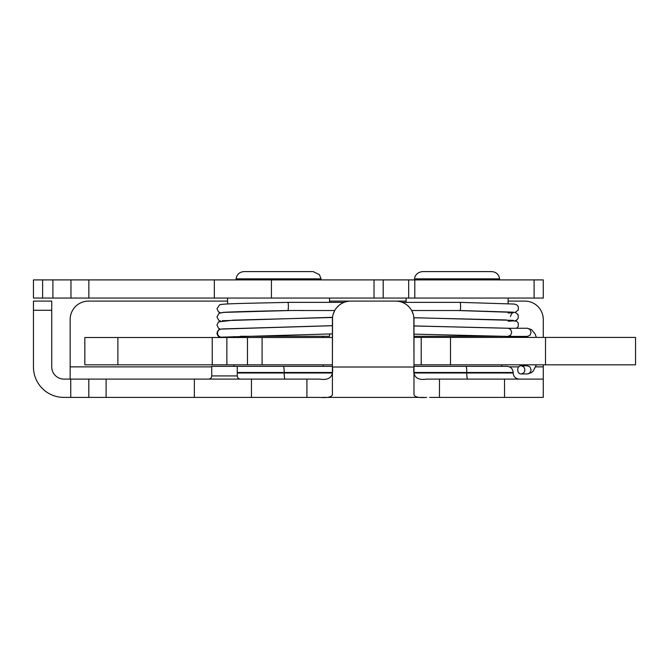 <?xml version="1.0" encoding="UTF-8"?>
<svg xmlns="http://www.w3.org/2000/svg" width="669" height="669" viewBox="0 0 669 669"><rect width="100%" height="100%" fill="white"/><g stroke="black" fill="none" stroke-linecap="round" stroke-linejoin="round"><path stroke-width="1" d="M532.867 337.41L527.69 337.41L526.854 336.29M523.869 366.98C525.742 370.559 524.881 372.884 521.285 373.938C516.56 374.197 516.56 365.533 521.285 365.784L523.869 366.98M507.796 336.407L510.656 335.228L511.726 332.342L510.556 329.349L508.248 328.27L413.994 325.97M509.176 328.27L527.415 328.262L529.898 329.349L531.077 332.342L530.007 335.228L527.44 336.415L508.072 336.415M515.163 312.415L518.291 309.99L518.274 306.611L516.761 304.855L514.277 304.052L460.046 302.355A4.081 0.552 90 0 1 460.59 306.435A4.081 0.552 90 0 1 460.038 310.516L411.652 310.516M303.074 310.466L287.829 310.516A4.081 0.552 -90 0 0 288.381 306.435A4.081 0.552 -90 0 0 287.829 302.363A4.081 0.552 -90 0 0 287.821 302.363C254.312 303.241 223.036 303.475 219.658 304.796L216.973 308.66L218.437 311.813L220.444 312.766M290.12 310.516L223.73 312.39L219.081 313.276L216.965 316.872L218.571 320.133L220.444 320.978M413.994 364.831L635.55 364.831L635.55 337.41L413.994 337.41M117.878 337.511L84.838 337.511L84.838 364.831L117.878 364.831L117.878 337.511L212.232 337.511L212.232 364.831L226.858 364.831L226.858 337.511L212.232 337.511M332.393 337.511L226.858 337.511M332.393 364.831L262.089 364.831L262.089 337.511M247.471 337.511L247.471 364.831L262.089 364.831M247.471 364.831L226.858 364.831M212.232 364.831L117.878 364.831M214.331 298.048L33.45 298.048L33.45 279.901L543.27 279.901L543.27 298.048L214.331 298.048L214.331 279.901L214.331 298.048M408.675 298.048L408.675 279.901M383.186 298.048L383.186 279.901M414.596 278.864L499.626 278.864C498.848 274.399 496.206 271.982 491.69 271.597L422.532 271.597C415.892 272.258 414.37 277.66 414.596 278.864L421.779 279.759L492.443 279.759L499.626 278.864M507.052 366.361L465.908 366.361A6.121 0.861 90 0 1 466.77 372.482L513.173 372.482C512.814 368.77 510.773 366.729 507.052 366.361L488.654 366.361M413.994 336.281L504.903 336.281M308.635 278.864L321.087 278.864L319.456 274.7L313.151 271.597L243.993 271.597C239.477 271.982 236.834 274.399 236.057 278.864L308.635 278.864M236.057 278.864L243.24 279.759L313.903 279.759L321.087 278.864M240.322 336.281L329.558 336.281L329.558 334.007M332.56 317.148L332.393 366.871C333.806 376.572 329.558 380.644 319.665 379.106L306.92 379.106L306.92 397.403L251.452 397.403L251.452 379.106L63.981 379.106A12.234 12.234 0 0 1 51.739 366.871L51.739 301.109L33.45 301.109L33.45 310.282L51.739 310.282M543.27 397.403L543.27 379.106L504.526 379.106L504.526 397.403L543.27 397.403L543.27 364.831M70.738 379.106L70.738 397.403L88.81 397.403L88.81 379.106M70.738 397.403L63.839 397.403A30.389 30.389 0 0 1 33.45 367.013L33.45 310.282M504.526 397.403L439.474 397.403L439.474 379.106L426.73 379.106C416.829 380.644 412.589 376.572 413.994 366.871L413.835 317.148M429.665 397.403L439.474 397.403M424.246 397.403L322.14 397.403M306.92 397.403L319.665 397.403C327.567 397.988 331.816 397.052 332.409 394.601L332.409 319.464A18.356 18.356 0 0 1 350.765 301.109L395.63 301.109A18.356 18.356 0 0 1 413.977 319.464L413.977 367.013L332.409 367.013M194.353 379.106L194.353 397.403L251.452 397.403M194.353 397.403L88.81 397.403M208.569 379.106C210.501 378.922 211.563 377.86 211.755 375.919L211.755 366.361L283.33 366.361A6.121 0.861 90 0 1 284.191 372.482L332.25 372.482M465.908 366.361L413.994 366.361M332.393 366.361L283.33 366.361M344.41 302.237L342.954 302.848M338.698 305.633L336.766 307.589M334.592 310.784L333.095 314.489M413.291 314.489L411.803 310.784M409.629 307.589L407.697 305.633M403.44 302.848L401.985 302.237M413.977 367.013L413.977 394.601C414.571 397.052 418.819 397.988 426.73 397.403M211.755 366.871L70.161 366.871L70.161 319.464A18.356 18.356 0 0 1 88.509 301.109L227.594 301.109M543.27 337.41L543.27 319.464A18.356 18.356 0 0 0 524.922 301.109L508.097 301.109M406.133 301.109L329.558 301.109M439.474 379.106L504.526 379.106M200.984 379.106L319.665 379.106M251.452 379.106L306.92 379.106M70.161 366.871L70.161 379.106M221.163 329.056A4.081 4.039 90 0 0 217.542 333.112A4.081 4.039 90 0 0 222.25 337.134L332.393 333.881M521.285 365.784L527.415 365.784L530.007 366.98L531.077 369.865L530.81 371.379L528.878 373.603L527.498 373.938L531.512 372.608L533.318 370.944L536.362 364.831M84.838 337.511L84.838 364.831M421.211 337.41L421.211 364.831M450.496 337.41L450.496 364.831M545.511 337.41L545.511 364.831M70.973 298.048L70.973 279.901M88.86 298.048L88.86 279.901M52.893 298.048L52.893 279.901M42.624 298.048L42.624 279.901M534.096 298.048L534.096 279.901M414.797 298.048L414.797 279.901M374.013 298.048L374.013 279.901M271.438 298.048L271.438 279.901M240.43 379.106C238.473 378.905 237.411 377.843 237.244 375.919L211.755 375.919M414.144 372.482L466.77 372.482L466.77 372.993L414.186 372.993M237.244 372.482L284.191 372.482L284.191 372.993L237.244 372.993M332.2 372.993L284.191 372.993A6.121 0.861 -90 0 0 285.053 379.106M519.286 379.106C515.573 378.746 513.533 376.706 513.173 372.993L466.77 372.993A6.121 0.861 -90 0 0 467.631 379.106M543.27 366.871L535.668 366.871M518.793 366.871L509.502 366.871M106.112 397.403L106.112 379.106M221.021 337.502C219.064 337.511 217.718 336.106 216.973 333.287C217.693 330.503 219.014 329.106 220.946 329.089L332.393 325.719M526.854 365.918L527.64 364.831M536.379 337.41L534.983 333.798L531.512 329.591L527.415 328.262M521.285 373.938L527.415 373.938M508.072 328.262L509.159 328.262M460.038 302.363L402.295 302.363M344.092 302.363L287.829 302.363M334.734 310.516L300.322 310.516M287.829 310.516C256.687 311.169 223.839 311.988 222.233 312.523M332.51 317.499L233.456 320.142L218.445 321.914L216.957 325.084L218.562 328.345L220.436 329.19M332.393 325.678L222.292 328.931M222.259 320.719L332.535 317.315M507.93 336.415L413.994 334.132M508.097 321.245L513.424 320.869M413.91 317.758L505.739 319.949L516.744 321.279L518.258 323.035L518.274 326.413L516.619 328.262M510.447 316.521C511.501 313.652 512.487 312.373 513.399 312.657L508.097 313.033M413.994 325.92L509.059 328.262M413.902 317.708L513.391 320.376M460.046 310.516L513.432 312.172M515.155 320.618L516.727 319.966L518.249 318.218L518.132 314.597L515.272 312.44L457.713 310.516M501.725 366.361L501.725 364.831M501.725 337.41L501.725 336.281M508.097 303.634L508.097 298.048M406.133 302.363L406.133 298.048M323.186 366.361L323.186 364.831M323.186 337.511L323.186 336.281M233.966 366.361L233.966 364.831M233.966 337.511L233.966 336.49M329.558 302.363L329.558 298.048M227.594 303.969L227.594 298.048M237.244 375.919L237.244 366.361M513.173 372.993L513.173 372.482"/></g></svg>
